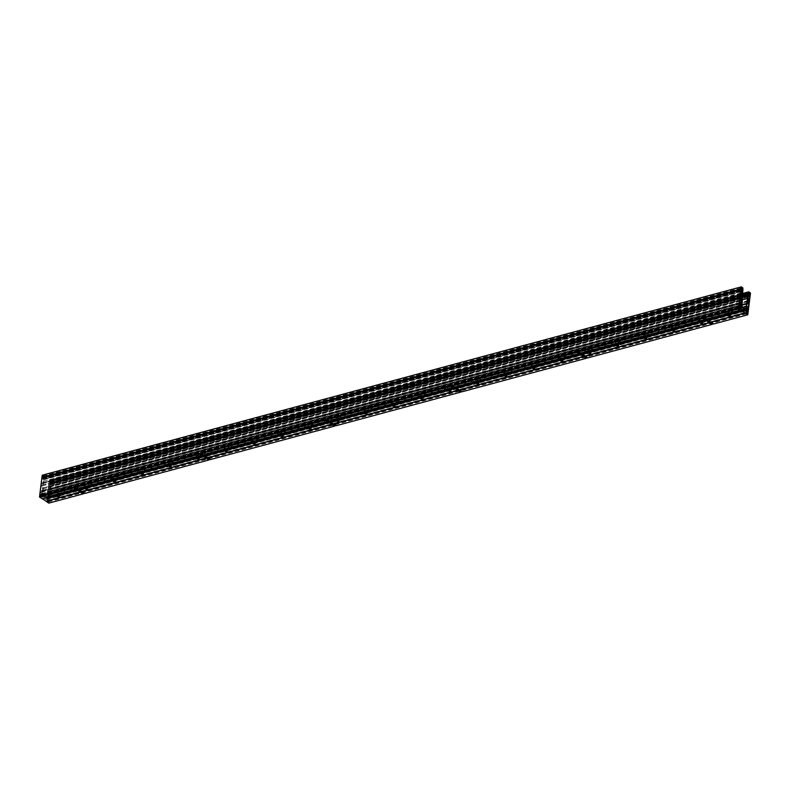 <?xml version="1.0" encoding="UTF-8"?>
<svg xmlns="http://www.w3.org/2000/svg" width="790" height="790" viewBox="0 0 790 790"><rect width="100%" height="100%" fill="white"/><g stroke="black" fill="none" stroke-linecap="round" stroke-linejoin="round"><path stroke-width="0.59" stroke-dasharray="3.95 2.96" d="M78.96 488.822L79.849 489.109L78.96 488.822M204.778 454.922L205.667 455.208L204.778 454.922M330.595 421.021L331.484 421.307L330.595 421.021M456.413 387.12L457.301 387.406L456.413 387.12M582.23 353.219L583.119 353.505L582.23 353.219M708.047 319.318L708.936 319.604L708.047 319.318M57.542 494.175A1.264 0.573 7.1 0 1 58.914 494.244A1.264 0.573 7.1 0 1 59.596 494.856A1.264 0.573 7.1 0 1 59.132 495.221A1.264 0.573 7.1 0 1 57.759 495.152A1.264 0.573 7.1 0 1 57.078 494.54A1.264 0.573 7.1 0 1 57.542 494.175M61.255 493.266A2.716 1.215 7.1 0 1 60.257 494.046A2.716 1.215 7.1 0 1 57.324 493.898A2.716 1.215 7.1 0 1 55.863 492.595A2.716 1.215 7.1 0 1 56.85 491.805A2.716 1.215 7.1 0 1 59.783 491.963A2.716 1.215 7.1 0 1 61.255 493.266L61.353 492.456A2.716 1.215 -172.9 0 1 60.939 493L59.596 493.365A2.716 1.215 -172.9 0 1 55.962 491.785A2.716 1.215 -172.9 0 1 56.367 491.242L84.333 483.707A2.716 1.215 -172.9 0 0 83.918 484.25A2.716 1.215 -172.9 0 0 87.552 485.83L88.905 485.475A2.716 1.215 -172.9 0 0 89.309 484.932A2.716 1.215 -172.9 0 0 85.676 483.352L112.289 476.182A2.716 1.215 -172.9 0 0 111.874 476.726A2.716 1.215 -172.9 0 0 115.518 478.296L116.861 477.94A2.716 1.215 -172.9 0 0 117.276 477.397A2.716 1.215 -172.9 0 0 113.632 475.817L140.245 468.648A2.716 1.215 -172.9 0 0 139.84 469.191A2.716 1.215 -172.9 0 0 143.474 470.771L144.817 470.406A2.716 1.215 -172.9 0 0 145.232 469.862A2.716 1.215 -172.9 0 0 141.598 468.282L168.211 461.113A2.716 1.215 -172.9 0 0 167.796 461.656A2.716 1.215 -172.9 0 0 171.43 463.236L172.783 462.871A2.716 1.215 -172.9 0 0 173.188 462.328A2.716 1.215 -172.9 0 0 169.554 460.748L196.167 453.579A2.716 1.215 -172.9 0 0 195.752 454.122A2.716 1.215 -172.9 0 0 199.396 455.702L200.739 455.336A2.716 1.215 -172.9 0 0 201.154 454.793A2.716 1.215 -172.9 0 0 197.51 453.213L224.123 446.044A2.716 1.215 -172.9 0 0 223.718 446.587A2.716 1.215 -172.9 0 0 227.352 448.167L228.695 447.802A2.716 1.215 -172.9 0 0 229.11 447.259A2.716 1.215 -172.9 0 0 225.476 445.678L252.089 438.509A2.716 1.215 -172.9 0 0 251.674 439.052A2.716 1.215 -172.9 0 0 255.308 440.632L256.661 440.267A2.716 1.215 -172.9 0 0 257.066 439.724A2.716 1.215 -172.9 0 0 253.432 438.144L280.045 430.975A2.716 1.215 -172.9 0 0 279.63 431.518A2.716 1.215 -172.9 0 0 283.274 433.098L284.617 432.732A2.716 1.215 -172.9 0 0 285.032 432.189A2.716 1.215 -172.9 0 0 281.388 430.609L308.001 423.44A2.716 1.215 -172.9 0 0 307.596 423.983A2.716 1.215 -172.9 0 0 311.23 425.563L312.573 425.198A2.716 1.215 -172.9 0 0 312.988 424.655A2.716 1.215 -172.9 0 0 309.354 423.075L335.967 415.905A2.716 1.215 -172.9 0 0 335.553 416.449A2.716 1.215 -172.9 0 0 339.187 418.029L340.539 417.663A2.716 1.215 -172.9 0 0 340.944 417.12A2.716 1.215 -172.9 0 0 337.31 415.55L363.923 408.371A2.716 1.215 -172.9 0 0 363.509 408.924A2.716 1.215 -172.9 0 0 367.153 410.494L368.496 410.138A2.716 1.215 -172.9 0 0 368.91 409.595A2.716 1.215 -172.9 0 0 365.266 408.015L391.88 400.846A2.716 1.215 -172.9 0 0 391.475 401.389A2.716 1.215 -172.9 0 0 395.109 402.959L396.452 402.604A2.716 1.215 -172.9 0 0 396.866 402.061A2.716 1.215 -172.9 0 0 393.232 400.481L419.846 393.311A2.716 1.215 -172.9 0 0 419.431 393.854A2.716 1.215 -172.9 0 0 423.065 395.435L424.418 395.069A2.716 1.215 -172.9 0 0 424.822 394.526A2.716 1.215 -172.9 0 0 421.188 392.946L447.802 385.777A2.716 1.215 -172.9 0 0 447.387 386.32A2.716 1.215 -172.9 0 0 451.031 387.9L452.374 387.535A2.716 1.215 -172.9 0 0 452.788 386.991A2.716 1.215 -172.9 0 0 449.145 385.411L475.758 378.242A2.716 1.215 -172.9 0 0 475.353 378.785A2.716 1.215 -172.9 0 0 478.987 380.365L480.33 380A2.716 1.215 -172.9 0 0 480.745 379.457A2.716 1.215 -172.9 0 0 477.111 377.877L503.724 370.707A2.716 1.215 -172.9 0 0 503.309 371.251A2.716 1.215 -172.9 0 0 506.943 372.831L508.296 372.465A2.716 1.215 -172.9 0 0 508.701 371.922A2.716 1.215 -172.9 0 0 505.067 370.342L531.68 363.173A2.716 1.215 -172.9 0 0 531.265 363.716A2.716 1.215 -172.9 0 0 534.909 365.296L536.252 364.931A2.716 1.215 -172.9 0 0 536.667 364.387A2.716 1.215 -172.9 0 0 533.023 362.808L559.636 355.638A2.716 1.215 -172.9 0 0 559.231 356.181A2.716 1.215 -172.9 0 0 562.865 357.761L564.208 357.396A2.716 1.215 -172.9 0 0 564.623 356.853A2.716 1.215 -172.9 0 0 560.989 355.273L587.602 348.104A2.716 1.215 -172.9 0 0 587.187 348.647A2.716 1.215 -172.9 0 0 590.821 350.227L592.174 349.861A2.716 1.215 -172.9 0 0 592.579 349.318A2.716 1.215 -172.9 0 0 588.945 347.748L615.558 340.569A2.716 1.215 -172.9 0 0 615.143 341.112A2.716 1.215 -172.9 0 0 618.787 342.692L620.13 342.337A2.716 1.215 -172.9 0 0 620.545 341.784A2.716 1.215 -172.9 0 0 616.901 340.214L643.514 333.034A2.716 1.215 -172.9 0 0 643.109 333.587A2.716 1.215 -172.9 0 0 646.743 335.157L648.086 334.802A2.716 1.215 -172.9 0 0 648.501 334.259A2.716 1.215 -172.9 0 0 644.867 332.679L671.48 325.51A2.716 1.215 -172.9 0 0 671.065 326.053A2.716 1.215 -172.9 0 0 674.7 327.633L676.052 327.267A2.716 1.215 -172.9 0 0 676.457 326.724A2.716 1.215 -172.9 0 0 672.823 325.144L699.436 317.975A2.716 1.215 -172.9 0 0 699.022 318.518A2.716 1.215 -172.9 0 0 702.665 320.098L704.009 319.733A2.716 1.215 -172.9 0 0 704.423 319.19A2.716 1.215 -172.9 0 0 700.779 317.61L727.393 310.44A2.716 1.215 -172.9 0 0 726.988 310.984A2.716 1.215 -172.9 0 0 730.622 312.563L731.965 312.198A2.716 1.215 -172.9 0 0 732.379 311.655A2.716 1.215 -172.9 0 0 728.745 310.075L742.047 306.49M61.353 492.456A2.716 1.215 -172.9 0 0 57.719 490.886M85.498 486.64A1.264 0.573 7.1 0 1 86.87 486.709A1.264 0.573 7.1 0 1 87.552 487.321A1.264 0.573 7.1 0 1 87.088 487.687A1.264 0.573 7.1 0 1 85.725 487.618A1.264 0.573 7.1 0 1 85.034 487.005A1.264 0.573 7.1 0 1 85.498 486.64M84.333 483.707L85.676 483.352M84.816 484.27A2.716 1.215 7.1 0 1 87.749 484.428A2.716 1.215 7.1 0 1 89.211 485.732A2.716 1.215 7.1 0 1 88.223 486.512A2.716 1.215 7.1 0 1 85.29 486.363A2.716 1.215 7.1 0 1 83.819 485.06A2.716 1.215 7.1 0 1 84.816 484.27M113.464 479.105A1.264 0.573 7.1 0 1 114.827 479.175A1.264 0.573 7.1 0 1 115.518 479.787A1.264 0.573 7.1 0 1 115.054 480.152A1.264 0.573 7.1 0 1 113.681 480.083A1.264 0.573 7.1 0 1 113 479.471A1.264 0.573 7.1 0 1 113.464 479.105M112.289 476.182L113.632 475.817M112.773 476.735A2.716 1.215 7.1 0 1 115.705 476.893A2.716 1.215 7.1 0 1 117.177 478.197A2.716 1.215 7.1 0 1 116.179 478.977A2.716 1.215 7.1 0 1 113.247 478.829A2.716 1.215 7.1 0 1 111.775 477.525A2.716 1.215 7.1 0 1 112.773 476.735M141.42 471.571A1.264 0.573 7.1 0 1 142.792 471.64A1.264 0.573 7.1 0 1 143.474 472.252A1.264 0.573 7.1 0 1 143.01 472.618A1.264 0.573 7.1 0 1 141.637 472.548A1.264 0.573 7.1 0 1 140.956 471.936A1.264 0.573 7.1 0 1 141.42 471.571M140.245 468.648L141.598 468.282M140.729 469.211A2.716 1.215 7.1 0 1 143.661 469.359A2.716 1.215 7.1 0 1 145.133 470.662A2.716 1.215 7.1 0 1 144.136 471.452A2.716 1.215 7.1 0 1 141.203 471.294A2.716 1.215 7.1 0 1 139.741 469.991A2.716 1.215 7.1 0 1 140.729 469.211M169.376 464.036A1.264 0.573 7.1 0 1 170.749 464.105A1.264 0.573 7.1 0 1 171.43 464.718A1.264 0.573 7.1 0 1 170.966 465.083A1.264 0.573 7.1 0 1 169.603 465.014A1.264 0.573 7.1 0 1 168.912 464.401A1.264 0.573 7.1 0 1 169.376 464.036M168.211 461.113L169.554 460.748M168.695 461.676A2.716 1.215 7.1 0 1 171.628 461.824A2.716 1.215 7.1 0 1 173.089 463.128A2.716 1.215 7.1 0 1 172.102 463.918A2.716 1.215 7.1 0 1 169.169 463.76A2.716 1.215 7.1 0 1 167.697 462.456A2.716 1.215 7.1 0 1 168.695 461.676M197.342 456.502A1.264 0.573 7.1 0 1 198.705 456.581A1.264 0.573 7.1 0 1 199.396 457.183A1.264 0.573 7.1 0 1 198.932 457.548A1.264 0.573 7.1 0 1 197.559 457.479A1.264 0.573 7.1 0 1 196.878 456.867A1.264 0.573 7.1 0 1 197.342 456.502M196.167 453.579L197.51 453.213M196.651 454.141A2.716 1.215 7.1 0 1 199.584 454.29A2.716 1.215 7.1 0 1 201.055 455.593A2.716 1.215 7.1 0 1 200.058 456.383A2.716 1.215 7.1 0 1 197.125 456.235A2.716 1.215 7.1 0 1 195.653 454.922A2.716 1.215 7.1 0 1 196.651 454.141M225.298 448.967A1.264 0.573 7.1 0 1 226.661 449.046A1.264 0.573 7.1 0 1 227.352 449.648A1.264 0.573 7.1 0 1 226.888 450.014A1.264 0.573 7.1 0 1 225.515 449.945A1.264 0.573 7.1 0 1 224.834 449.342A1.264 0.573 7.1 0 1 225.298 448.967M224.123 446.044L225.476 445.678M224.607 446.607A2.716 1.215 7.1 0 1 227.54 446.755A2.716 1.215 7.1 0 1 229.011 448.058A2.716 1.215 7.1 0 1 228.014 448.848A2.716 1.215 7.1 0 1 225.081 448.7A2.716 1.215 7.1 0 1 223.619 447.387A2.716 1.215 7.1 0 1 224.607 446.607M253.254 441.442A1.264 0.573 7.1 0 1 254.627 441.511A1.264 0.573 7.1 0 1 255.308 442.114A1.264 0.573 7.1 0 1 254.844 442.489A1.264 0.573 7.1 0 1 253.481 442.41A1.264 0.573 7.1 0 1 252.79 441.808A1.264 0.573 7.1 0 1 253.254 441.442M252.089 438.509L253.432 438.144M252.573 439.072A2.716 1.215 7.1 0 1 255.496 439.22A2.716 1.215 7.1 0 1 256.967 440.534A2.716 1.215 7.1 0 1 255.98 441.314A2.716 1.215 7.1 0 1 253.047 441.166A2.716 1.215 7.1 0 1 251.576 439.852A2.716 1.215 7.1 0 1 252.573 439.072M281.22 433.907A1.264 0.573 7.1 0 1 282.583 433.977A1.264 0.573 7.1 0 1 283.274 434.589A1.264 0.573 7.1 0 1 282.81 434.954A1.264 0.573 7.1 0 1 281.438 434.885A1.264 0.573 7.1 0 1 280.756 434.273A1.264 0.573 7.1 0 1 281.22 433.907M280.045 430.975L281.388 430.609M280.529 431.538A2.716 1.215 7.1 0 1 283.462 431.686A2.716 1.215 7.1 0 1 284.933 432.999A2.716 1.215 7.1 0 1 283.936 433.779A2.716 1.215 7.1 0 1 281.003 433.631A2.716 1.215 7.1 0 1 279.532 432.328A2.716 1.215 7.1 0 1 280.529 431.538M309.176 426.373A1.264 0.573 7.1 0 1 310.539 426.442A1.264 0.573 7.1 0 1 311.23 427.054A1.264 0.573 7.1 0 1 310.766 427.42A1.264 0.573 7.1 0 1 309.394 427.351A1.264 0.573 7.1 0 1 308.712 426.738A1.264 0.573 7.1 0 1 309.176 426.373M308.001 423.44L309.354 423.075M308.485 424.003A2.716 1.215 7.1 0 1 311.418 424.151A2.716 1.215 7.1 0 1 312.889 425.464A2.716 1.215 7.1 0 1 311.892 426.245A2.716 1.215 7.1 0 1 308.959 426.096A2.716 1.215 7.1 0 1 307.498 424.793A2.716 1.215 7.1 0 1 308.485 424.003M337.132 418.838A1.264 0.573 7.1 0 1 338.505 418.907A1.264 0.573 7.1 0 1 339.187 419.52A1.264 0.573 7.1 0 1 338.722 419.885A1.264 0.573 7.1 0 1 337.36 419.816A1.264 0.573 7.1 0 1 336.668 419.204A1.264 0.573 7.1 0 1 337.132 418.838M335.967 415.905L337.31 415.55M336.451 416.468A2.716 1.215 7.1 0 1 339.374 416.626A2.716 1.215 7.1 0 1 340.846 417.93A2.716 1.215 7.1 0 1 339.858 418.71A2.716 1.215 7.1 0 1 336.925 418.562A2.716 1.215 7.1 0 1 335.454 417.258A2.716 1.215 7.1 0 1 336.451 416.468M365.099 411.304A1.264 0.573 7.1 0 1 366.461 411.373A1.264 0.573 7.1 0 1 367.153 411.985A1.264 0.573 7.1 0 1 366.688 412.35A1.264 0.573 7.1 0 1 365.316 412.281A1.264 0.573 7.1 0 1 364.634 411.669A1.264 0.573 7.1 0 1 365.099 411.304M363.923 408.371L365.266 408.015M364.407 408.934A2.716 1.215 7.1 0 1 367.34 409.092A2.716 1.215 7.1 0 1 368.812 410.395A2.716 1.215 7.1 0 1 367.814 411.175A2.716 1.215 7.1 0 1 364.881 411.027A2.716 1.215 7.1 0 1 363.41 409.724A2.716 1.215 7.1 0 1 364.407 408.934M393.055 403.769A1.264 0.573 7.1 0 1 394.417 403.838A1.264 0.573 7.1 0 1 395.109 404.45A1.264 0.573 7.1 0 1 394.644 404.816A1.264 0.573 7.1 0 1 393.272 404.747A1.264 0.573 7.1 0 1 392.591 404.134A1.264 0.573 7.1 0 1 393.055 403.769M391.88 400.846L393.232 400.481M392.363 401.409A2.716 1.215 7.1 0 1 395.296 401.557A2.716 1.215 7.1 0 1 396.768 402.861A2.716 1.215 7.1 0 1 395.77 403.651A2.716 1.215 7.1 0 1 392.837 403.493A2.716 1.215 7.1 0 1 391.376 402.189A2.716 1.215 7.1 0 1 392.363 401.409M421.011 396.234A1.264 0.573 7.1 0 1 422.383 396.303A1.264 0.573 7.1 0 1 423.065 396.916A1.264 0.573 7.1 0 1 422.601 397.281A1.264 0.573 7.1 0 1 421.238 397.212A1.264 0.573 7.1 0 1 420.547 396.6A1.264 0.573 7.1 0 1 421.011 396.234M419.846 393.311L421.188 392.946M420.329 393.874A2.716 1.215 7.1 0 1 423.252 394.022A2.716 1.215 7.1 0 1 424.724 395.326A2.716 1.215 7.1 0 1 423.736 396.116A2.716 1.215 7.1 0 1 420.803 395.958A2.716 1.215 7.1 0 1 419.332 394.654A2.716 1.215 7.1 0 1 420.329 393.874M448.977 388.7A1.264 0.573 7.1 0 1 450.34 388.769A1.264 0.573 7.1 0 1 451.031 389.381A1.264 0.573 7.1 0 1 450.567 389.747A1.264 0.573 7.1 0 1 449.194 389.677A1.264 0.573 7.1 0 1 448.513 389.065A1.264 0.573 7.1 0 1 448.977 388.7M447.802 385.777L449.145 385.411M448.286 386.34A2.716 1.215 7.1 0 1 451.218 386.488A2.716 1.215 7.1 0 1 452.69 387.791A2.716 1.215 7.1 0 1 451.692 388.581A2.716 1.215 7.1 0 1 448.76 388.423A2.716 1.215 7.1 0 1 447.288 387.12A2.716 1.215 7.1 0 1 448.286 386.34M476.933 381.165A1.264 0.573 7.1 0 1 478.296 381.244A1.264 0.573 7.1 0 1 478.987 381.847A1.264 0.573 7.1 0 1 478.523 382.212A1.264 0.573 7.1 0 1 477.15 382.143A1.264 0.573 7.1 0 1 476.469 381.54A1.264 0.573 7.1 0 1 476.933 381.165M475.758 378.242L477.111 377.877M476.242 378.805A2.716 1.215 7.1 0 1 479.175 378.953A2.716 1.215 7.1 0 1 480.646 380.257A2.716 1.215 7.1 0 1 479.649 381.047A2.716 1.215 7.1 0 1 476.716 380.899A2.716 1.215 7.1 0 1 475.254 379.585A2.716 1.215 7.1 0 1 476.242 378.805M504.889 373.64A1.264 0.573 7.1 0 1 506.262 373.709A1.264 0.573 7.1 0 1 506.943 374.312A1.264 0.573 7.1 0 1 506.479 374.677A1.264 0.573 7.1 0 1 505.116 374.608A1.264 0.573 7.1 0 1 504.425 374.006A1.264 0.573 7.1 0 1 504.889 373.64M503.724 370.707L505.067 370.342M504.208 371.27A2.716 1.215 7.1 0 1 507.131 371.418A2.716 1.215 7.1 0 1 508.602 372.722A2.716 1.215 7.1 0 1 507.614 373.512A2.716 1.215 7.1 0 1 504.682 373.364A2.716 1.215 7.1 0 1 503.21 372.05A2.716 1.215 7.1 0 1 504.208 371.27M532.855 366.106A1.264 0.573 7.1 0 1 534.218 366.175A1.264 0.573 7.1 0 1 534.909 366.777A1.264 0.573 7.1 0 1 534.445 367.153A1.264 0.573 7.1 0 1 533.072 367.074A1.264 0.573 7.1 0 1 532.391 366.471A1.264 0.573 7.1 0 1 532.855 366.106M531.68 363.173L533.023 362.808M532.164 363.736A2.716 1.215 7.1 0 1 535.097 363.884A2.716 1.215 7.1 0 1 536.568 365.197A2.716 1.215 7.1 0 1 535.571 365.977A2.716 1.215 7.1 0 1 532.638 365.829A2.716 1.215 7.1 0 1 531.166 364.526A2.716 1.215 7.1 0 1 532.164 363.736M560.811 358.571A1.264 0.573 7.1 0 1 562.174 358.64A1.264 0.573 7.1 0 1 562.865 359.253A1.264 0.573 7.1 0 1 562.401 359.618A1.264 0.573 7.1 0 1 561.028 359.549A1.264 0.573 7.1 0 1 560.347 358.937A1.264 0.573 7.1 0 1 560.811 358.571M559.636 355.638L560.989 355.273M560.12 356.201A2.716 1.215 7.1 0 1 563.053 356.349A2.716 1.215 7.1 0 1 564.524 357.663A2.716 1.215 7.1 0 1 563.527 358.443A2.716 1.215 7.1 0 1 560.594 358.295A2.716 1.215 7.1 0 1 559.132 356.991A2.716 1.215 7.1 0 1 560.12 356.201M588.767 351.037A1.264 0.573 7.1 0 1 590.14 351.106A1.264 0.573 7.1 0 1 590.821 351.718A1.264 0.573 7.1 0 1 590.357 352.083A1.264 0.573 7.1 0 1 588.994 352.014A1.264 0.573 7.1 0 1 588.303 351.402A1.264 0.573 7.1 0 1 588.767 351.037M587.602 348.104L588.945 347.748M588.086 348.666A2.716 1.215 7.1 0 1 591.009 348.825A2.716 1.215 7.1 0 1 592.48 350.128A2.716 1.215 7.1 0 1 591.493 350.908A2.716 1.215 7.1 0 1 588.56 350.76A2.716 1.215 7.1 0 1 587.088 349.457A2.716 1.215 7.1 0 1 588.086 348.666M616.733 343.502A1.264 0.573 7.1 0 1 618.096 343.571A1.264 0.573 7.1 0 1 618.787 344.183A1.264 0.573 7.1 0 1 618.323 344.549A1.264 0.573 7.1 0 1 616.951 344.479A1.264 0.573 7.1 0 1 616.269 343.867A1.264 0.573 7.1 0 1 616.733 343.502M615.558 340.569L616.901 340.214M616.042 341.132A2.716 1.215 7.1 0 1 618.975 341.29A2.716 1.215 7.1 0 1 620.446 342.593A2.716 1.215 7.1 0 1 619.449 343.374A2.716 1.215 7.1 0 1 616.516 343.225A2.716 1.215 7.1 0 1 615.045 341.922A2.716 1.215 7.1 0 1 616.042 341.132M644.689 335.967A1.264 0.573 7.1 0 1 646.052 336.036A1.264 0.573 7.1 0 1 646.743 336.649A1.264 0.573 7.1 0 1 646.279 337.014A1.264 0.573 7.1 0 1 644.907 336.945A1.264 0.573 7.1 0 1 644.225 336.333A1.264 0.573 7.1 0 1 644.689 335.967M643.514 333.034L644.867 332.679M643.998 333.597A2.716 1.215 7.1 0 1 646.931 333.755A2.716 1.215 7.1 0 1 648.402 335.059A2.716 1.215 7.1 0 1 647.405 335.839A2.716 1.215 7.1 0 1 644.472 335.691A2.716 1.215 7.1 0 1 643.011 334.387A2.716 1.215 7.1 0 1 643.998 333.597M672.645 328.433A1.264 0.573 7.1 0 1 674.018 328.502A1.264 0.573 7.1 0 1 674.7 329.114A1.264 0.573 7.1 0 1 674.235 329.479A1.264 0.573 7.1 0 1 672.873 329.41A1.264 0.573 7.1 0 1 672.181 328.798A1.264 0.573 7.1 0 1 672.645 328.433M671.48 325.51L672.823 325.144M671.964 326.072A2.716 1.215 7.1 0 1 674.887 326.221A2.716 1.215 7.1 0 1 676.358 327.524A2.716 1.215 7.1 0 1 675.371 328.314A2.716 1.215 7.1 0 1 672.438 328.156A2.716 1.215 7.1 0 1 670.967 326.853A2.716 1.215 7.1 0 1 671.964 326.072M700.612 320.898A1.264 0.573 7.1 0 1 701.974 320.967A1.264 0.573 7.1 0 1 702.665 321.579A1.264 0.573 7.1 0 1 702.201 321.945A1.264 0.573 7.1 0 1 700.829 321.876A1.264 0.573 7.1 0 1 700.147 321.263A1.264 0.573 7.1 0 1 700.612 320.898M699.436 317.975L700.779 317.61M699.92 318.538A2.716 1.215 7.1 0 1 702.853 318.686A2.716 1.215 7.1 0 1 704.325 319.99A2.716 1.215 7.1 0 1 703.327 320.779A2.716 1.215 7.1 0 1 700.394 320.622A2.716 1.215 7.1 0 1 698.923 319.318A2.716 1.215 7.1 0 1 699.92 318.538M728.568 313.363A1.264 0.573 7.1 0 1 729.93 313.442A1.264 0.573 7.1 0 1 730.622 314.045A1.264 0.573 7.1 0 1 730.158 314.41A1.264 0.573 7.1 0 1 728.785 314.341A1.264 0.573 7.1 0 1 728.104 313.729A1.264 0.573 7.1 0 1 728.568 313.363M727.393 310.44L728.745 310.075M727.876 311.003A2.716 1.215 7.1 0 1 730.809 311.151A2.716 1.215 7.1 0 1 732.281 312.455A2.716 1.215 7.1 0 1 731.283 313.245A2.716 1.215 7.1 0 1 728.35 313.097A2.716 1.215 7.1 0 1 726.889 311.783A2.716 1.215 7.1 0 1 727.876 311.003M739.667 303.676L40.576 491.824L739.558 303.478M42.403 491.548L42.077 494.115L40.576 491.824M42.996 476.992L43.055 478.029L741.178 289.969L42.196 478.296L42.364 476.963L42.709 476.143L42.996 476.992L741.326 288.834M41.021 497.137L41.436 494.688L40.162 495.774L41.021 497.137L740.003 308.801M739.41 304.19L40.616 492.476L41.327 494.204L739.163 306.174M50.827 483.974L50.58 481.327L49.592 483.697L50.767 484.072L749.088 295.835M48.052 491.489L49.968 490.867L50.076 489.336L48.861 486.907L48.052 491.489L747.034 303.153M48.941 486.117L50.185 488.724L50.718 484.902L49.257 484.843L48.941 486.117L747.923 297.771M47.686 494.096L49.207 496.594L49.691 491.558L48.062 492.318L47.686 494.096L746.668 305.76M47.489 501.393L47.449 498.648L48.457 501.956L47.489 501.393L746.481 313.057M42.334 475.225L44.043 476.587L743.025 288.241M48.812 503.131L51.518 481.436L49.839 480.162L742.699 293.544L49.701 480.261M742.699 293.525L49.681 480.251L49.474 481.762A1.175 0.711 -105.1 0 0 49.237 482.976L742.472 296.24L49.217 483.036M742.472 296.24L49.079 483.075L46.561 497.009L42.69 493.918L43.786 479.392A1.175 0.711 74.9 0 0 43.865 478.069L43.934 477.407L742.926 289.061M327.919 421.712L203.731 455.188M202.102 455.613L77.914 489.099M453.786 387.781L329.687 421.238M327.969 421.682L203.83 455.129L327.959 421.692M741.158 310.361L707.001 319.585M42.828 497.453A0.909 0.543 74.9 0 1 42.354 496.278L42.571 495.37L46.59 498.016L46.561 499.043A0.909 0.543 -105.1 0 1 45.889 499.468L42.828 497.453L741.81 309.117M744.131 310.648L46.452 498.638M739.786 301.197L42.68 489.03L42.472 490.817L741.455 302.481L40.794 491.064L739.776 302.728M42.68 489.03L739.825 300.891M740.2 297.85L41.426 486.127L42.63 488.743M41.426 486.127L740.21 297.791M739.628 302.471L40.636 490.817L41.228 486.136M42.196 478.296L741.227 290.137L43.243 478.187L43.312 479.5L741.909 291.263L42.937 479.619L42.235 478.473M741.188 289.91L43.243 478.187M741.385 288.567L42.403 476.913L741.356 288.597M41.623 482.937L740.753 294.858L41.623 482.937L42.087 479.224L741.069 290.888M43.252 482.512L740.615 294.522M740.763 293.366L43.411 481.268L43.312 482.404M43.411 481.268L740.803 292.991M741.069 290.908L42.275 479.194L43.322 480.932M740.586 295.43L41.603 483.766L742.047 294.759L43.065 483.095L42.828 488.052L741.632 299.766M41.603 483.766L740.477 295.618M740.329 296.843L41.337 485.188L41.495 483.964M41.337 485.188L740.349 297M741.613 299.726L42.62 488.062L41.366 485.337M48.23 500.722L746.185 312.662M48.773 500.495L47.914 498.539L746.896 310.194L49.059 498.174L48.773 500.495L747.587 312.198M49.059 498.174L47.914 498.539M749.908 294.7L50.916 483.046L749.868 294.7M47.232 497.206L49.099 497.424L47.667 494.876L47.232 497.206L746.214 308.86M49.691 491.558L748.663 303.222L49.691 491.558M40.616 492.476L40.142 494.817L41.327 494.204M42.127 498.737L76.284 489.514M43.934 477.407L44.043 476.587M742.847 289.733L43.865 478.069L742.847 289.693M49.829 480.34L748.802 291.994L49.829 480.34M704.413 317.541L713.726 323.663M75.327 487.045L84.639 493.167M201.144 453.144L210.456 459.267M326.961 419.243L336.273 425.366M452.779 385.342L462.091 391.465M578.596 351.441L587.908 357.564M42.206 493.898L740.832 305.661M42.581 476.726L741.563 288.39M42.462 476.943L741.346 288.626L42.364 476.963M40.725 496.752L739.717 308.416M40.409 495.893L738.976 307.666M41.327 493.691L739.233 305.641M50.916 483.312L748.584 295.332L49.602 483.638M50.451 481.9L749.443 293.564M50.343 482.117L749.068 293.85M48.289 500.505L746.125 312.475M47.825 501.423L746.609 313.136M48.299 501.077L746.382 312.978M43.924 476.321L742.906 287.975M49.849 480.3L748.772 291.974M49.237 482.976L742.472 296.181M43.786 479.392L742.768 291.046M581.272 353.436L705.371 320.009M455.455 387.337L579.554 353.91M78.003 489.04L202.141 455.593L78.013 489.03M707.09 319.535L741.198 310.342L707.099 319.525M43.065 494.826L56.367 491.242M46.294 496.95L59.596 493.365M60.939 493L87.552 485.83M88.905 485.475L115.518 478.296M116.861 477.94L143.474 470.771M144.817 470.406L171.43 463.236M172.783 462.871L199.396 455.702M200.739 455.336L227.352 448.167M228.695 447.802L255.308 440.632M256.661 440.267L283.274 433.098M284.617 432.732L311.23 425.563M312.573 425.198L339.187 418.029M340.539 417.663L367.153 410.494M368.496 410.138L395.109 402.959M396.452 402.604L423.065 395.435M424.418 395.069L451.031 387.9M452.374 387.535L478.987 380.365M480.33 380L506.943 372.831M508.296 372.465L534.909 365.296M536.252 364.931L562.865 357.761M564.208 357.396L590.821 350.227M592.174 349.861L618.787 342.692M620.13 342.337L646.743 335.157M648.086 334.802L674.7 327.633M676.052 327.267L702.665 320.098M704.009 319.733L730.622 312.563M46.561 498.974L744.536 310.914M46.561 499.043L744.605 310.954M44.003 476.874L742.985 288.538M49.632 480.577L742.679 293.831M49.563 481.1L742.63 294.354M742.57 295.006L49.474 481.762L742.58 294.986M43.914 476.252L742.896 287.916M43.786 479.461L742.768 291.115M43.894 479.658L742.876 291.322M43.904 479.708L742.886 291.362M42.69 493.918L741.672 305.582M731.965 312.198L745.276 308.613M46.817 496.643L745.089 308.495M49.849 480.162L742.709 293.475L49.819 480.202M51.419 481.199L750.411 292.853M51.518 481.436L750.5 293.09M50.066 480.972L748.604 292.754M50.027 481.308L748.96 292.981L49.987 481.327M50.037 480.893L742.639 294.275M49.652 480.646L742.669 293.91M49.602 481.08L742.63 294.344L49.582 481.071M43.499 477.012L742.481 288.666M43.539 476.666L742.521 288.33M43.519 477.081L742.511 288.735M43.904 477.338L742.896 288.992M43.964 476.903L742.481 288.686L43.983 476.903M43.578 476.647L742.531 288.31L43.559 476.637M44.013 476.518L742.995 288.172M43.894 476.439L742.876 288.093M43.885 476.38L742.867 288.034M48.555 500.465L747.547 312.119M48.022 498.095L746.994 309.759M48.901 497.927L746.896 309.848M747.261 301.8L50.126 489.642M49.968 490.867L747.054 303.034M747.044 303.123L49.918 490.965M48.22 491.745L747.182 303.409L48.21 491.745M48.792 486.996L747.784 298.66M50.076 489.336L747.31 301.474M747.765 298.719L49 487.005M45.889 499.468L744.871 311.132M42.571 495.37L741.494 307.053M46.59 498.016L743.509 310.233M48.052 501.492L747.044 313.156M47.696 501.531L746.678 313.186M47.123 500.455L746.106 312.119M47.321 498.846L746.303 310.51M47.746 498.905L746.283 310.687M49.118 485.03L748.11 296.685M748.219 296.507L49.266 484.843L748.239 296.507M50.56 484.655L748.1 296.704M50.254 488.615L749.058 300.328M748.051 297.01L50.718 484.902M749.038 300.279L50.047 488.625M48.97 486.275L747.952 297.929M50.787 483.115L748.653 295.075M50.807 483.164L748.644 295.134M50.866 483.194L748.624 295.184M49.898 484.201L748.881 295.865M749.74 295.737L50.758 484.072L749.75 295.737M49.908 482.631L748.89 294.295L49.968 482.611M50.135 482.72L748.841 294.453L50.945 482.522M50.165 482.7L749.147 294.364L50.916 482.502M50.175 482.601L749.167 294.265M50.155 482.562L749.147 294.216M50.106 482.522L749.088 294.186M50.056 482.404L749.038 294.068L50.866 482.176M50.096 482.048L749.088 293.712M50.165 482.009L749.088 293.683M50.995 482.641L748.792 294.621M50.955 482.996L749.838 294.68M748.693 294.956L50.797 483.016M47.538 497.72L746.52 309.384M47.598 494.965L746.59 306.629M746.58 306.658L47.785 494.945M49.128 497.147L746.333 309.295M748.081 309.088L49.099 497.424L748.081 309.088M47.953 492.486L746.935 304.15M747.044 303.972L48.062 492.318M747.152 303.923L49.859 491.805M49.266 496.495L748.081 308.199L49.079 496.515M47.716 494.283L746.708 305.937M42.364 496.209L741.385 307.824M42.354 496.278L741.336 307.942M40.428 492.496L739.41 304.16M40.142 494.817L739.124 306.471M40.33 495.044L739.252 306.727M740.576 295.44L43.233 483.332M40.517 496.535L739.213 308.278M40.547 495.666L739.529 307.33M40.557 495.419L739.539 307.073M41.376 494.718L740.368 306.372M41.752 495.182L739.499 307.182M41.554 496.791L739.786 308.653L40.823 497.009M741.257 289.328L43.213 477.437M42.433 477.614L741.415 289.278M42.443 477.516L741.425 289.179M42.423 477.466L741.405 289.13L43.045 477.318M42.364 477.437L741.356 289.091M42.324 477.318L741.306 288.972M43.262 477.555L741.247 289.486M43.223 477.911L742.106 289.594M43.154 477.95L742.136 289.604M741.208 289.802L43.065 477.93M43.292 478.286L741.277 290.216M42.285 477.634L741.267 289.298L42.344 477.594M41.821 493.967L740.813 305.621M42.255 491.311L739.539 303.429M42.541 490.709L740.724 302.59M42.216 498.678L76.324 489.494L42.225 498.678M46.521 498.855L744.397 310.816M46.462 498.826L744.338 310.776M46.413 498.707L744.2 310.687M46.501 498.678L745.493 310.332L46.541 498.688M46.57 498.638L745.464 310.322M46.63 498.135L743.647 310.322M42.482 496.209L741.346 307.903L42.522 496.219M42.502 495.419L741.484 307.073M42.433 495.913L741.425 307.577M42.482 496.031L741.464 307.695M42.541 496.071L741.524 307.725M42.561 496.12L741.543 307.774M42.551 496.16L741.543 307.824M79.849 489.109L79.681 490.402M205.667 455.208L205.499 456.502M331.484 421.307L331.316 422.601M457.301 387.406L457.134 388.7M583.119 353.505L582.951 354.799M708.936 319.604L708.768 320.898M59.408 496.327L59.596 494.856M87.374 488.803L87.552 487.321M89.211 485.732L89.309 484.932M115.33 481.268L115.518 479.787M117.177 478.197L117.276 477.397M143.286 473.733L143.474 472.252M145.133 470.662L145.232 469.862M171.252 466.199L171.43 464.718M173.089 463.128L173.188 462.328M199.208 458.664L199.396 457.183M201.055 455.593L201.154 454.793M227.165 451.13L227.352 449.648M229.011 448.058L229.11 447.259M255.131 443.595L255.308 442.114M256.967 440.534L257.066 439.724M283.087 436.06L283.274 434.589M284.933 432.999L285.032 432.189M311.043 428.526L311.23 427.054M312.889 425.464L312.988 424.655M339.009 421.001L339.187 419.52M340.846 417.93L340.944 417.12M366.965 413.466L367.153 411.985M368.812 410.395L368.91 409.595M394.921 405.932L395.109 404.45M396.768 402.861L396.866 402.061M422.887 398.397L423.065 396.916M424.724 395.326L424.822 394.526M450.843 390.862L451.031 389.381M452.69 387.791L452.788 386.991M478.799 383.328L478.987 381.847M480.646 380.257L480.745 379.457M506.765 375.793L506.943 374.312M508.602 372.722L508.701 371.922M534.721 368.259L534.909 366.777M536.568 365.197L536.667 364.387M562.678 360.724L562.865 359.253M564.524 357.663L564.623 356.853M590.644 353.189L590.821 351.718M592.48 350.128L592.579 349.318M618.6 345.665L618.787 344.183M620.446 342.593L620.545 341.784M646.556 338.13L646.743 336.649M648.402 335.059L648.501 334.259M674.522 330.595L674.7 329.114M676.358 327.524L676.457 326.724M702.478 323.061L702.665 321.579M704.325 319.99L704.423 319.19M730.434 315.526L730.622 314.045M732.281 312.455L732.379 311.655M42.709 476.143L741.692 287.807M42.532 476.953L741.346 288.666M40.517 495.932L738.976 307.735M50.58 481.327L749.562 292.981M50.402 482.137L749.058 293.88M46.561 497.009L745.543 308.673M50.007 481.337L748.989 292.991M49.839 480.162L742.709 293.465M48.704 500.593L747.696 312.248M48.012 498.095L747.004 309.749M46.225 499.547L745.207 311.201M48.457 501.956L747.439 313.61M47.894 501.304L746.501 313.067M47.756 501.541L746.748 313.205M47.449 498.648L746.432 310.302M49.938 482.601L748.92 294.255M50.155 482.72L748.841 294.463M50.135 481.999L749.118 293.663M747.844 298.561L48.861 486.907M746.649 306.54L47.667 494.876M749.167 300.378L50.185 488.724M748.189 308.248L49.207 496.594M40.3 495.063L739.292 306.727M40.389 496.653L739.381 308.307M40.162 495.774L739.144 307.438M41.436 494.688L740.418 306.342M41.287 497.196L740.269 308.851M40.566 496.485L739.173 308.248M43.183 477.96L742.165 289.614M42.314 477.585L741.297 289.249M42.077 494.115L741.06 305.779M740.279 297.692L41.287 486.028M40.497 492.397L739.48 304.061M741.139 290.789L42.147 479.125M741.741 299.825L42.759 488.161M742.165 291.421L43.183 479.767M42.532 495.37L741.514 307.024M726.889 311.783L726.988 310.984M727.916 315.21L728.104 313.729M698.923 319.318L699.022 318.518M699.96 322.745L700.147 321.263M670.967 326.853L671.065 326.053M672.004 330.279L672.181 328.798M643.011 334.387L643.109 333.587M644.038 337.814L644.225 336.333M615.045 341.922L615.143 341.112M616.082 345.349L616.269 343.867M587.088 349.457L587.187 348.647M588.125 352.883L588.303 351.402M559.132 356.991L559.231 356.181M560.159 360.418L560.347 358.937M531.166 364.526L531.265 363.716M532.203 367.943L532.391 366.471M503.21 372.05L503.309 371.251M504.247 375.477L504.425 374.006M475.254 379.585L475.353 378.785M476.281 383.012L476.469 381.54M447.288 387.12L447.387 386.32M448.325 390.546L448.513 389.065M419.332 394.654L419.431 393.854M420.369 398.081L420.547 396.6M391.376 402.189L391.475 401.389M392.403 405.616L392.591 404.134M363.41 409.724L363.509 408.924M364.447 413.15L364.634 411.669M335.454 417.258L335.553 416.449M336.491 420.685L336.668 419.204M307.498 424.793L307.596 423.983M308.525 428.219L308.712 426.738M279.532 432.328L279.63 431.518M280.569 435.754L280.756 434.273M251.576 439.852L251.674 439.052M252.612 443.279L252.79 441.808M223.619 447.387L223.718 446.587M224.646 450.813L224.834 449.342M195.653 454.922L195.752 454.122M196.69 458.348L196.878 456.867M167.697 462.456L167.796 461.656M168.734 465.883L168.912 464.401M139.741 469.991L139.84 469.191M140.768 473.417L140.956 471.936M111.775 477.525L111.874 476.726M112.812 480.952L113 479.471M83.819 485.06L83.918 484.25M84.856 488.487L85.034 487.005M55.863 492.595L55.962 491.785M56.89 496.021L57.078 494.54M707.85 319.476L707.692 320.76M582.033 353.377L581.875 354.661M456.215 387.278L456.057 388.562M330.398 421.179L330.24 422.462M204.58 455.079L204.422 456.363M78.763 488.98L78.605 490.264"/><path stroke-width="1.19" d="M79.484 490.56L78.605 490.264L79.484 490.56M205.301 456.66L204.422 456.363L205.301 456.66M331.119 422.759L330.24 422.462L331.119 422.759M456.936 388.848L456.057 388.562L456.936 388.848M582.753 354.947L581.875 354.661L582.753 354.947M708.571 321.046L707.692 320.76L708.571 321.046M58.944 496.703A1.264 0.573 -172.9 0 0 59.408 496.327A1.264 0.573 -172.9 0 0 58.727 495.725A1.264 0.573 -172.9 0 0 57.354 495.656A1.264 0.573 -172.9 0 0 56.89 496.021A1.264 0.573 -172.9 0 0 57.581 496.624A1.264 0.573 -172.9 0 0 58.944 496.703M86.91 489.168A1.264 0.573 -172.9 0 0 87.374 488.803A1.264 0.573 -172.9 0 0 86.683 488.19A1.264 0.573 -172.9 0 0 85.32 488.121A1.264 0.573 -172.9 0 0 84.856 488.487A1.264 0.573 -172.9 0 0 85.537 489.099A1.264 0.573 -172.9 0 0 86.91 489.168M114.866 481.633A1.264 0.573 -172.9 0 0 115.33 481.268A1.264 0.573 -172.9 0 0 114.649 480.656A1.264 0.573 -172.9 0 0 113.276 480.587A1.264 0.573 -172.9 0 0 112.812 480.952A1.264 0.573 -172.9 0 0 113.493 481.564A1.264 0.573 -172.9 0 0 114.866 481.633M142.822 474.099A1.264 0.573 -172.9 0 0 143.286 473.733A1.264 0.573 -172.9 0 0 142.605 473.121A1.264 0.573 -172.9 0 0 141.232 473.052A1.264 0.573 -172.9 0 0 140.768 473.417A1.264 0.573 -172.9 0 0 141.459 474.03A1.264 0.573 -172.9 0 0 142.822 474.099M170.788 466.564A1.264 0.573 -172.9 0 0 171.252 466.199A1.264 0.573 -172.9 0 0 170.561 465.587A1.264 0.573 -172.9 0 0 169.198 465.517A1.264 0.573 -172.9 0 0 168.734 465.883A1.264 0.573 -172.9 0 0 169.416 466.495A1.264 0.573 -172.9 0 0 170.788 466.564M198.744 459.029A1.264 0.573 -172.9 0 0 199.208 458.664A1.264 0.573 -172.9 0 0 198.527 458.052A1.264 0.573 -172.9 0 0 197.154 457.983A1.264 0.573 -172.9 0 0 196.69 458.348A1.264 0.573 -172.9 0 0 197.372 458.96A1.264 0.573 -172.9 0 0 198.744 459.029M226.7 451.495A1.264 0.573 -172.9 0 0 227.165 451.13A1.264 0.573 -172.9 0 0 226.483 450.517A1.264 0.573 -172.9 0 0 225.111 450.448A1.264 0.573 -172.9 0 0 224.646 450.813A1.264 0.573 -172.9 0 0 225.338 451.426A1.264 0.573 -172.9 0 0 226.7 451.495M254.666 443.96A1.264 0.573 -172.9 0 0 255.131 443.595A1.264 0.573 -172.9 0 0 254.439 442.983A1.264 0.573 -172.9 0 0 253.076 442.913A1.264 0.573 -172.9 0 0 252.612 443.279A1.264 0.573 -172.9 0 0 253.294 443.891A1.264 0.573 -172.9 0 0 254.666 443.96M282.623 436.426A1.264 0.573 -172.9 0 0 283.087 436.06A1.264 0.573 -172.9 0 0 282.405 435.458A1.264 0.573 -172.9 0 0 281.033 435.379A1.264 0.573 -172.9 0 0 280.569 435.754A1.264 0.573 -172.9 0 0 281.25 436.357A1.264 0.573 -172.9 0 0 282.623 436.426M310.579 428.891A1.264 0.573 -172.9 0 0 311.043 428.526A1.264 0.573 -172.9 0 0 310.361 427.923A1.264 0.573 -172.9 0 0 308.989 427.854A1.264 0.573 -172.9 0 0 308.525 428.219A1.264 0.573 -172.9 0 0 309.216 428.822A1.264 0.573 -172.9 0 0 310.579 428.891M338.545 421.366A1.264 0.573 -172.9 0 0 339.009 421.001A1.264 0.573 -172.9 0 0 338.318 420.389A1.264 0.573 -172.9 0 0 336.955 420.32A1.264 0.573 -172.9 0 0 336.491 420.685A1.264 0.573 -172.9 0 0 337.172 421.287A1.264 0.573 -172.9 0 0 338.545 421.366M366.501 413.832A1.264 0.573 -172.9 0 0 366.965 413.466A1.264 0.573 -172.9 0 0 366.274 412.854A1.264 0.573 -172.9 0 0 364.911 412.785A1.264 0.573 -172.9 0 0 364.447 413.15A1.264 0.573 -172.9 0 0 365.128 413.763A1.264 0.573 -172.9 0 0 366.501 413.832M394.457 406.297A1.264 0.573 -172.9 0 0 394.921 405.932A1.264 0.573 -172.9 0 0 394.24 405.319A1.264 0.573 -172.9 0 0 392.867 405.25A1.264 0.573 -172.9 0 0 392.403 405.616A1.264 0.573 -172.9 0 0 393.094 406.228A1.264 0.573 -172.9 0 0 394.457 406.297M422.423 398.762A1.264 0.573 -172.9 0 0 422.887 398.397A1.264 0.573 -172.9 0 0 422.196 397.785A1.264 0.573 -172.9 0 0 420.833 397.716A1.264 0.573 -172.9 0 0 420.369 398.081A1.264 0.573 -172.9 0 0 421.05 398.693A1.264 0.573 -172.9 0 0 422.423 398.762M450.379 391.228A1.264 0.573 -172.9 0 0 450.843 390.862A1.264 0.573 -172.9 0 0 450.152 390.25A1.264 0.573 -172.9 0 0 448.789 390.181A1.264 0.573 -172.9 0 0 448.325 390.546A1.264 0.573 -172.9 0 0 449.006 391.159A1.264 0.573 -172.9 0 0 450.379 391.228M478.335 383.693A1.264 0.573 -172.9 0 0 478.799 383.328A1.264 0.573 -172.9 0 0 478.118 382.716A1.264 0.573 -172.9 0 0 476.745 382.646A1.264 0.573 -172.9 0 0 476.281 383.012A1.264 0.573 -172.9 0 0 476.972 383.624A1.264 0.573 -172.9 0 0 478.335 383.693M506.301 376.159A1.264 0.573 -172.9 0 0 506.765 375.793A1.264 0.573 -172.9 0 0 506.074 375.181A1.264 0.573 -172.9 0 0 504.711 375.112A1.264 0.573 -172.9 0 0 504.247 375.477A1.264 0.573 -172.9 0 0 504.929 376.089A1.264 0.573 -172.9 0 0 506.301 376.159M534.257 368.624A1.264 0.573 -172.9 0 0 534.721 368.259A1.264 0.573 -172.9 0 0 534.03 367.656A1.264 0.573 -172.9 0 0 532.667 367.577A1.264 0.573 -172.9 0 0 532.203 367.943A1.264 0.573 -172.9 0 0 532.885 368.555A1.264 0.573 -172.9 0 0 534.257 368.624M562.213 361.089A1.264 0.573 -172.9 0 0 562.678 360.724A1.264 0.573 -172.9 0 0 561.996 360.122A1.264 0.573 -172.9 0 0 560.624 360.052A1.264 0.573 -172.9 0 0 560.159 360.418A1.264 0.573 -172.9 0 0 560.851 361.02A1.264 0.573 -172.9 0 0 562.213 361.089M590.179 353.565A1.264 0.573 -172.9 0 0 590.644 353.189A1.264 0.573 -172.9 0 0 589.952 352.587A1.264 0.573 -172.9 0 0 588.59 352.518A1.264 0.573 -172.9 0 0 588.125 352.883A1.264 0.573 -172.9 0 0 588.807 353.486A1.264 0.573 -172.9 0 0 590.179 353.565M618.136 346.03A1.264 0.573 -172.9 0 0 618.6 345.665A1.264 0.573 -172.9 0 0 617.908 345.052A1.264 0.573 -172.9 0 0 616.546 344.983A1.264 0.573 -172.9 0 0 616.082 345.349A1.264 0.573 -172.9 0 0 616.763 345.961A1.264 0.573 -172.9 0 0 618.136 346.03M646.092 338.495A1.264 0.573 -172.9 0 0 646.556 338.13A1.264 0.573 -172.9 0 0 645.874 337.518A1.264 0.573 -172.9 0 0 644.502 337.449A1.264 0.573 -172.9 0 0 644.038 337.814A1.264 0.573 -172.9 0 0 644.729 338.426A1.264 0.573 -172.9 0 0 646.092 338.495M674.058 330.961A1.264 0.573 -172.9 0 0 674.522 330.595A1.264 0.573 -172.9 0 0 673.831 329.983A1.264 0.573 -172.9 0 0 672.468 329.914A1.264 0.573 -172.9 0 0 672.004 330.279A1.264 0.573 -172.9 0 0 672.685 330.892A1.264 0.573 -172.9 0 0 674.058 330.961M702.014 323.426A1.264 0.573 -172.9 0 0 702.478 323.061A1.264 0.573 -172.9 0 0 701.787 322.448A1.264 0.573 -172.9 0 0 700.424 322.379A1.264 0.573 -172.9 0 0 699.96 322.745A1.264 0.573 -172.9 0 0 700.641 323.357A1.264 0.573 -172.9 0 0 702.014 323.426M729.97 315.891A1.264 0.573 -172.9 0 0 730.434 315.526A1.264 0.573 -172.9 0 0 729.753 314.914A1.264 0.573 -172.9 0 0 728.38 314.845A1.264 0.573 -172.9 0 0 727.916 315.21A1.264 0.573 -172.9 0 0 728.607 315.822A1.264 0.573 -172.9 0 0 729.97 315.891M739.519 303.311L741.395 303.212L741.06 305.779L739.519 303.311M742.205 289.091L741.257 289.347L741.346 288.626L741.692 287.807L742.096 288.429L741.919 291.283L741.188 289.96L742.057 289.733M739.717 308.396L740.536 308.456L740.418 306.342L739.144 307.438L739.717 308.396M740.309 305.345L739.124 306.471L739.48 304.061L740.309 305.345L739.233 305.641M748.574 295.361L749.898 294.976L749.75 295.737L748.574 295.361M747.31 301.474L749.058 301L747.982 298.66L747.034 303.153L748.9 302.619L747.044 303.123M748.1 296.704L749.542 296.309L748.249 296.497L747.923 297.771L749.236 300.279L749.7 296.566L748.051 297.01M748.841 303.469L747.044 303.972L746.668 305.76L748.258 308.149L748.841 303.469L747.152 303.923M749.394 293.238L749.147 294.364L749.898 294.156L749.394 293.238M747.271 312.168L747.439 313.61L746.481 313.057L746.432 310.302L747.271 312.168L746.125 312.475M39.5 497.009L73.608 487.815L76.235 489.543L42.127 498.737L39.5 497.009L42.206 475.304L741.257 286.869L742.896 287.916L742.847 289.733A1.175 0.711 74.9 0 1 742.768 291.046L742.047 306.49L745.276 308.613L745.8 308.298L748.219 294.631A1.175 0.711 -105.1 0 1 748.456 293.416L748.989 292.991M748.811 291.856L742.699 293.505L748.821 291.816L749.009 292.962M705.322 320.039L581.183 353.486L578.557 351.757L702.695 318.311L712.007 324.433L713.35 323.762M578.557 351.757L452.739 385.658L455.366 387.386L579.593 353.881L586.19 358.334L587.533 357.663M576.878 352.212L579.505 353.94M452.739 385.658L326.922 419.559L329.549 421.287L453.776 387.781L460.373 392.235L461.716 391.563M451.06 386.113L453.687 387.841M326.922 419.559L201.104 453.46L203.731 455.188L327.969 421.682L334.555 426.136L335.898 425.464M325.243 420.013L327.87 421.742M201.104 453.46L75.287 487.361L77.914 489.099L202.151 455.583L208.738 460.037L210.081 459.365M199.426 453.914L202.052 455.642M581.331 353.446L585.242 356.152L709.381 322.705M585.242 356.152L587.869 357.89L712.007 324.433M455.514 387.347L462.051 391.791L586.19 358.334M459.425 390.062L583.563 356.606M329.707 421.248L336.234 425.692L460.373 392.235M333.607 423.963L457.746 390.507M203.889 455.149L210.417 459.592L334.555 426.136M207.79 457.864L331.928 424.408M78.072 489.05L84.599 493.493L208.738 460.037M81.972 491.765L206.111 458.309M741.109 310.401L707.001 319.585L704.374 317.856L738.482 308.663L741.247 310.342L745.168 313.067L711.059 322.251L713.686 323.989L747.794 314.795L745.168 313.067M707.149 319.545L711.059 322.251M743.647 310.322L745.622 309.799L744.14 310.648L745.543 310.697A0.909 0.543 -105.1 0 1 744.871 311.132L741.81 309.117A0.909 0.543 74.9 0 1 741.336 307.942L741.346 307.873M46.185 501.403L80.294 492.21L82.92 493.947L48.812 503.131L46.185 501.403L80.195 492.012L76.235 489.543M42.275 498.697L46.087 501.196M42.206 475.304L741.208 286.908M741.504 307.873L741.553 307.034L745.622 309.799M740.408 297.791L741.613 300.407L741.455 302.481L739.628 302.471L740.2 297.85M741.385 289.288L741.188 289.96M746.896 309.848L747.893 309.581L746.896 310.194L747.696 312.248L748.041 309.838L746.886 310.154M749.058 301L747.261 301.8M747.054 303.034L748.96 302.521L749.108 301.296M748.693 294.956L749.898 294.976M748.792 294.621L749.977 294.305L748.92 294.255L748.594 295.292M746.767 306.609L746.214 308.86L748.081 309.088L746.58 306.658M741.613 299.726L740.329 296.843L740.586 295.43L742.057 294.749L741.613 299.726M741.257 290.858L742.294 294.068L740.773 294.848L741.069 290.908M747.794 314.795L750.5 293.09L748.831 291.826L742.709 293.465M741.188 286.968L738.482 308.663M82.92 493.947L84.263 493.266M704.374 317.856L702.695 318.311M75.287 487.361L73.608 487.815M702.735 317.985L712.047 324.117M73.648 487.499L82.96 493.622M199.465 453.598L208.777 459.721M325.282 419.697L334.595 425.82M451.1 385.787L460.412 391.919M576.917 351.886L586.229 358.018M746.382 312.978L747.281 312.741M742.472 296.181L748.219 294.631M585.183 356.004L709.321 322.557M459.365 389.904L583.504 356.458M333.548 423.805L457.687 390.359M207.731 457.706L331.869 424.26M81.913 491.607L206.052 458.161M585.143 355.954L709.282 322.508M459.326 389.855L583.464 356.409M333.508 423.756L457.647 390.309M207.691 457.657L331.83 424.21M81.874 491.558L206.012 458.111M711 322.103L745.108 312.909M710.961 322.053L745.069 312.86M744.536 310.914L745.553 310.638M744.605 310.954L745.543 310.697M742.699 293.525L748.644 291.945M742.679 293.831L748.614 292.231M742.63 294.354L748.545 292.764M742.58 294.986L748.466 293.396M745.089 308.495L745.8 308.298M748.061 294.739L742.472 296.24L748.051 294.759M742.472 296.24L748.199 294.69M742.57 295.006L748.456 293.416M742.639 294.275L749.029 292.557M742.669 293.91L748.644 292.3M742.63 294.344L748.555 292.744L742.63 294.334M743.509 310.233L745.572 309.68M746.185 312.662L747.212 312.386M748.653 295.075L749.779 294.769M748.644 295.134L749.789 294.818M748.624 295.184L749.848 294.858M749.088 295.835L749.819 295.638M749.038 294.058L749.848 293.831M746.333 309.295L748.11 308.811M739.163 306.174L740.309 305.858M742.215 294.996L740.576 295.44M739.499 307.182L740.744 306.846M739.786 308.653L740.536 308.456M742.393 292.922L740.763 293.366M740.615 294.522L742.294 294.068M742.235 294.176L740.605 294.611M740.803 292.991L742.314 292.586M741.326 288.834L741.978 288.656M741.425 289.15L742.027 288.982M741.247 289.486L742.245 289.209M741.198 289.812L742.057 289.575L741.198 289.821M741.188 289.91L742.037 289.683M741.218 290.118L742.235 289.841M741.277 290.216L742.274 289.95M739.539 303.429L741.237 302.965M741.395 303.212L739.667 303.676M741.672 300.684L739.786 301.197M740.724 302.59L741.524 302.373M739.825 300.891L741.613 300.407M46.126 501.255L80.234 492.061M744.397 310.816L745.503 310.519M744.338 310.776L745.444 310.48M744.2 310.687L745.405 310.361M738.976 307.735L739.499 307.596M42.265 475.205L741.257 286.869M741.208 289.802L742.067 289.565M744.131 310.648L745.414 310.292"/></g></svg>
